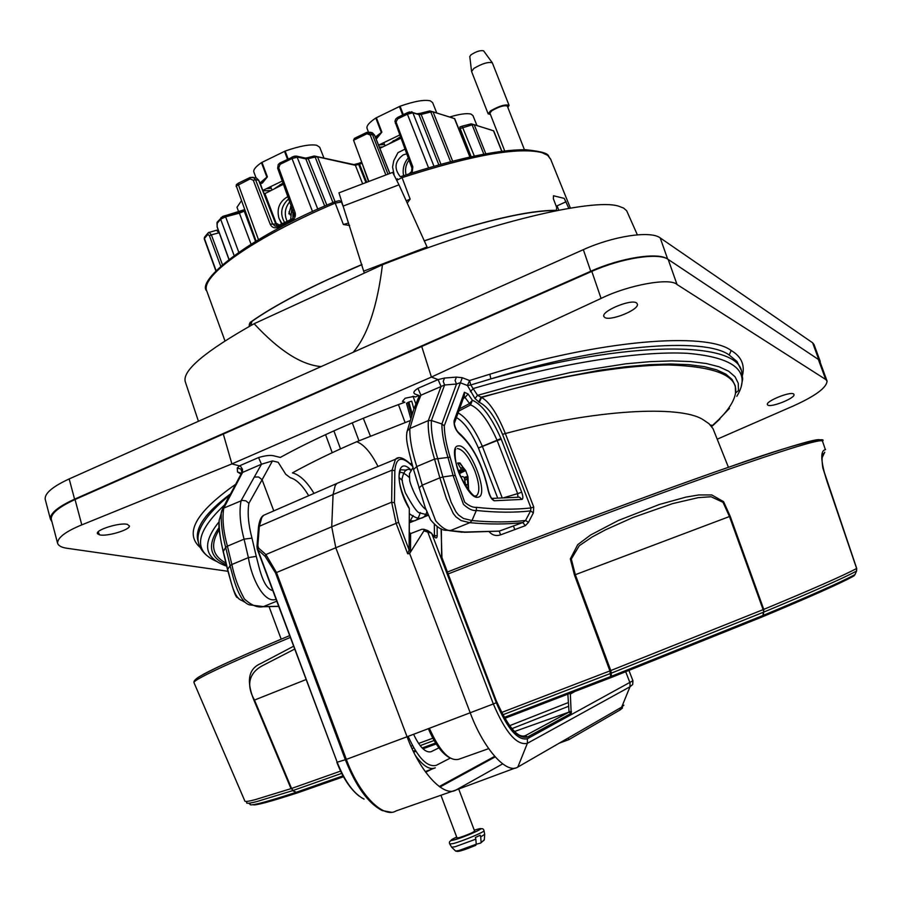<?xml version="1.0" encoding="UTF-8"?>
<svg xmlns="http://www.w3.org/2000/svg" width="902" height="902" viewBox="0 0 902 902"><rect width="100%" height="100%" fill="white"/><g stroke="black" fill="none" stroke-linecap="round" stroke-linejoin="round"><path stroke-width="1.35" d="M127.407 524.389L129.437 526.013C129.877 529.948 106.763 536.791 99.57 534.852L97.54 533.758C94.631 530.128 119.865 522.19 127.407 524.389M604.554 317.301C609.166 321.721 638.424 310.277 637.443 304.391L636.801 303.151C632.009 298.167 599.571 311.765 604.092 316.827L603.833 316.072M767.715 404.987C770.364 407.986 794.887 398.391 794.031 394.659L793.76 394.106C791.077 390.803 764.479 401.661 767.534 404.795L767.41 404.491M378.006 466.469C370.981 452.646 363.878 444.393 356.707 441.732C332.77 452.026 311.337 462.422 292.417 472.885C299.678 474.734 306.872 481.555 313.975 493.36M728.433 467.292L712.997 428.63L709.017 423.714L702.996 419.622C680.187 404.863 594.452 409.553 505.345 433.535L533.736 507.025L533.364 512.866L528.471 522.371L525.37 525.663L522.788 522.54L525.584 520.443L530.59 510.904L530.962 507.95L502.549 434.369C494.961 416.645 487.215 405.979 479.312 402.382L475.004 398.504L467.416 385.504L460.121 382.707L456.502 384.026L444.618 384.985L420.918 395.211L416.318 406.655L413.928 408.753L406.779 432.543M741.32 370.305L737.024 361.51L729.199 355.027C704.417 336.547 599.977 344.936 490.846 378.908L489.854 374.206C600.473 339.84 706.21 331.609 731.184 350.506C741.173 356.437 744.962 364.656 742.526 375.198M229.976 494.296C205.983 512.336 195.204 527.444 197.639 539.633L198.079 541.234M200.323 547.615C184.076 533.42 195.666 512.46 235.061 484.724M353.189 352.287C367.588 335.476 377.34 306.308 382.459 264.771C489.414 222.422 592.952 197.955 618.547 206.141L623.598 208.069L626.676 210.752L637.353 234.824M464.056 396.328L465.015 397.455L468.093 394.005L464.383 392.269L464.361 395.482L454.484 422.982M412.225 414.086L408.854 402.01L411.74 401.198L413.883 408.832M408.854 402.01L406.498 403.284L410.805 418.72M416.318 406.655L409.858 428.495L407.276 430.897C405.528 438.428 406.712 443.547 413.544 469.468L425.237 507.612L430.592 519.845C436.76 527.196 442.183 530.68 446.873 530.308L465.049 532.045L461.52 532.203M418.945 487.948L422.215 485.186L439.849 477.846L434.561 459.084C429.792 443.468 427.717 430.637 428.326 420.603L409.858 428.495C409.587 438.395 411.887 451.079 416.769 466.56L422.215 485.186L435.689 520.826C441.89 527.884 446.997 531.053 451.011 530.353L469.852 522.686L461.102 520.555L456.006 516.925L453.266 513.497L446.377 498.603L439.849 477.846L442.893 476.989L451.169 502.29L455.905 511.738L458.577 515.042L463.493 518.492L471.994 520.544L476.335 510.464C472.704 510.972 468.409 508.931 463.448 504.353L453.075 475.467L455.33 475.523L464.71 502.2C469.198 505.966 473.11 507.679 476.459 507.341C496.585 509.54 514.749 509.743 530.962 507.95L533.736 507.025M241.905 472.242L240.958 469.051L237.237 468.014L239.673 465.759L258.558 457.551C265.808 455.397 271.152 454.89 274.614 456.04L280.319 457.427C315.474 438.09 357 419.689 404.897 402.224L402.439 401.356L405.167 398.222L413.871 396.429L415.394 396.959L418.866 395.448L416.476 394.569C412.586 393.531 413.071 391.457 417.93 388.334L420.918 395.211L418.9 396.666M503.305 497.87L517.647 493.62L497.182 440.571L501.241 439.229L521.694 492.21L517.647 493.62L517.962 497.171M518.019 497.137L519.473 497.171L521.942 499.415L494.251 500.757L491.883 498.468M494.251 500.757C491.646 499.697 489.617 496.247 488.174 490.406L488.602 491.229C490.034 495.863 491.274 498.378 492.323 498.783L491.714 498.423M457.968 432.058L459.208 433.851C455.521 429.927 453.807 425.62 454.056 420.918L464.383 392.269M488.58 491.094C482.897 464.812 472.806 445.216 458.295 432.306C456.581 430.671 455.262 427.852 454.337 423.827L454.056 420.918M459.58 408.798L469.311 403.701L472.366 400.251C481.848 404.276 491.376 417.04 500.96 438.519L497.036 440.221C488.174 420.343 479.345 408.572 470.573 404.885L458.757 411.087M463.301 398.425L465.015 397.455L470.573 404.885L472.366 400.251L468.093 394.005M458.103 412.902C466.402 417.457 474.486 428.597 482.356 446.298L497.036 440.221M482.356 446.298L478.421 448.012C471.318 432.002 463.989 421.865 456.423 417.581M497.182 440.571L478.421 448.012L497.701 498.118M491.838 498.411L517.658 497.25M241.285 473.55L240.327 473.764L237.519 471.949L237.237 468.014M241.454 473.257L237.519 471.949M185.384 382.042L185.203 381.501C182.452 370.395 205.419 351.137 254.127 323.717C279.068 350.652 301.403 364.938 321.123 366.595M254.127 323.717L382.459 264.771M427.492 247.937L398.988 184.82L343.11 206.096L338.972 192.836M343.11 206.096L364.295 273.114M392.663 172.395L398.988 184.82M591.813 271.378L75.035 499.516L81.8 524.885L231.893 463.91L431.415 377.07L601.07 298.438L591.813 271.378C621.918 257.927 658.798 252.312 668.179 259.426L677.03 284.513L825.713 379.471L818.328 359.402L819.704 361.048L827.066 381.072L825.713 379.471M51.403 519.732L51.29 519.304C50.737 513.666 58.653 507.071 75.035 499.516M81.8 524.885C65.857 531.402 57.773 537.468 57.536 543.083C58.404 545.834 61.708 547.582 67.447 548.337L227.958 571.293M827.066 381.072C826.638 387.691 815.397 395.989 793.365 405.945L717.293 439.161M818.328 359.402L668.179 259.426M677.03 284.513C670.175 277.399 628.299 284.919 601.07 298.438M417.93 388.334L438.09 379.584L431.415 377.07L421.561 345.962M258.558 457.551L261.479 464.226L242.582 472.411L242.48 469.232L240.428 466.131L231.893 463.91L223.166 433.569M444.506 378.051L456.389 377.115L455.093 380.475L456.502 384.026L441.867 423.974L431.393 420.501L444.618 384.985L443.232 381.411L444.506 378.051L438.09 379.584L441.078 386.484L428.326 420.603L431.393 420.501C430.874 430.412 432.949 442.995 437.605 458.272L442.893 476.989L453.075 475.467L447.832 457.021C443.852 444.032 441.867 433.016 441.867 423.974L444.269 425.868C444.46 434.606 446.411 445.036 450.109 457.19L455.33 475.523M456.389 377.115L462.286 377.712L444.269 425.868M741.106 387.251L742.696 378.896L741.579 371.026C735.525 340.787 628.818 340.155 490.846 378.908L470.765 384.974L469.559 380.543L467.416 385.504L470.765 384.974L477.541 395.347L481.544 397.421C489.425 401.864 497.363 413.894 505.345 433.535L502.549 434.369M222.061 509.98L223.786 508.085L242.582 472.411L241.646 472.817M219.569 518.966L219.163 520.409C218.927 529.553 220.302 539.836 223.268 551.291L227.642 569.263C230.63 579.603 233.776 598.082 241.837 600.484L245.31 602.435M239.019 599.007C236.583 594.418 237.508 606.302 227.541 569.624L230.123 565.633L231.882 564.494C234.272 576.649 238.444 588.138 244.419 598.984C251.466 605.434 257.814 607.971 263.452 606.595L249.674 604.892C239.38 602.378 233.494 579.524 230.123 565.633L225.669 547.356C222.309 534.458 220.843 522.957 221.261 512.855L221.757 510.735M262.099 479.751L248.896 503.327L245.964 500.881L242.243 500.362L223.786 508.085C222.05 518.278 223.256 530.974 227.405 546.172L231.882 564.494L248.388 557.616L244.07 539.159C240.033 523.859 239.041 511.039 241.093 500.678L261.479 464.226L272.46 460.922L262.099 479.751L273.746 510.848M528.471 522.371L525.584 520.443C509.596 522.359 491.725 522.393 471.994 520.544L469.852 522.686C489.312 524.457 506.958 524.412 522.788 522.54L499.223 531.12L465.049 532.045M533.364 512.866L530.59 510.904C514.444 512.731 496.359 512.584 476.335 510.464L476.459 507.341M712.23 425.699L718.747 419.599C728.624 409.812 734.217 400.95 735.536 393.024L735.31 385.864L732.108 379.528L725.884 374.138L716.56 369.797L704.169 366.607L688.745 364.645L670.389 363.98L649.271 364.679L625.616 366.753L599.706 370.226L542.508 381.23L480.969 397.207L478.736 402.168M475.004 398.504L477.541 395.347L509.337 386.507L570.616 372.458L625.762 363.822L650.038 361.646L671.719 360.89L690.56 361.544L706.39 363.529L719.097 366.787L728.647 371.229L735.017 376.743L738.264 383.237L738.467 390.577L735.536 393.024C738.231 375.841 715.872 366.483 668.483 364.972C620.091 364.994 547.266 378.333 481.544 397.421L479.312 402.382M736.81 396.328C751.704 371.838 735.333 357.508 687.685 353.336C639.338 350.641 558.214 363.416 473.065 388.593L470.483 391.761M276.012 599.356C263.914 603.833 251.308 577.686 248.388 557.616L256.258 556.365C259.336 567.967 263.17 588.251 272.742 590.596M248.896 503.327C247.34 512.956 248.366 524.558 251.974 538.122L244.07 539.159L227.405 546.172L225.669 547.356L223.177 551.674C217.224 524.513 219.186 523.273 219.163 520.409L222.523 509.055L241.747 472.749L241.928 470.979M262.054 479.65L258.603 476.989L254.409 477.057M308.676 495.66C302.531 485.389 296.397 479.402 290.286 477.71L285.754 474.305L278.177 462.286L272.46 460.922M501.241 439.229L500.96 438.519M464.203 532.304L499.223 531.12L500.565 534.875C496.201 536.25 492.469 535.281 489.358 531.954M356.707 441.732L410.241 420.591M411.797 463.188L410.41 463.707M525.37 525.663L500.565 534.875M820.346 362.796L818.847 359.74L667.66 259.088C658.223 251.917 620.926 257.656 590.742 271.265L74.584 499.178C57.931 506.8 49.881 513.452 50.422 519.157L51.91 521.66M590.742 271.265L583.346 249.662L69.183 478.928L74.584 499.178M45.303 499.674L45.19 499.223C44.604 493.36 52.598 486.595 69.183 478.928M583.346 249.662C613.416 235.986 650.669 230.438 660.185 237.891L667.66 259.088M818.847 359.74L812.612 342.783L660.185 237.891M812.612 342.783L813.999 344.485L820.222 361.386M352.287 422.846L358.951 440.762M340.505 448.88L333.887 430.874M250.846 325.532L251.929 321.36C270.138 308.574 295.845 294.469 329.083 279.045L361.995 264.624M424.233 240.924C484.408 220.629 528.132 210.504 555.429 210.527M514.862 529.654L513.385 525.945M413.026 396.271L415.867 404.017M405.077 422.486L398.436 404.592M325.554 434.663L332.229 452.691M500.903 438.541L501.185 439.229M370.372 435.993L363.292 418.257M279.169 218.746L282.067 223.741M264.151 193.998L283.51 184.222M264.782 193.265L277.162 225.883M267.105 199.376L266.203 199.229M379.855 148.323L400.804 138.265M397.681 139.765L393.159 140.802M368.377 131.929L367.035 128.343C366.347 125.885 369.279 122.435 375.818 118.004L400.06 106.222C414.356 101.216 424.459 99.434 430.378 100.877L432.633 102.636L436.669 112.739M375.356 137.059L381.332 132.47L376.675 136.991L376.822 138.378L376.033 138.761M568.846 208.362L564.246 198.384L553.49 195.757L553.343 198.665L556.647 207.359L556.444 210.335C529.215 210.121 485.129 220.28 424.188 240.834M449.985 116.91C460.065 113.956 467.089 113.021 471.058 114.126L472.975 115.614L476.865 125.322M260.441 182.576L266.868 177.13L262.369 181.595L262.448 182.993L260.193 183.907M283.431 183.997L279.992 184.718M255.976 177.75L253.845 171.978C253.203 169.723 255.728 166.611 261.445 162.642L285.145 151.074C299.52 146.034 310.04 144.094 316.692 145.245L319.714 147.251L323.886 157.861M375.818 118.004L381.332 132.47L381.873 132.166L376.822 138.378M244.994 210.741L244.25 211.158L244.566 209.58M238.635 212.094L244.205 209.862M255.525 241.409L244.25 211.158L239.402 213.154L238.545 212.083L224.857 215.758M262.707 190.333L260.452 183.963M274.885 188.394L283.059 182.993M261.445 162.642L266.868 177.13L267.387 176.837L262.448 182.993M282.326 181.009L262.922 190.378M277.309 225.985L275.922 224.305M362.142 163.352L355.411 165.314L317.538 156.847L315.181 157.095L314.009 156.114M365.953 182.565L358.32 163.544M362.66 183.816L355.411 165.314L353.37 164.468L354.655 164.48M366.719 182.272L359.165 163.239L361.488 162.304M385.864 174.977L370.226 135.063L372.425 134.499L387.973 174.176M370.226 135.063L367.013 133.744L366.866 132.346L370.384 132.267L372.425 134.499L374.454 135.029L371.094 132.459M411.549 111.769L412.879 112.795L407.4 114.182L397.602 118.929L397.444 117.531L407.185 112.863M412.755 112.547L416.758 113.765L420.174 113.348L421.166 114.43L418.923 114.633L412.879 112.795L433.952 166.216M429.532 111.036L430.806 111.983L421.166 114.43L440.92 164.243M470.043 156.959L454.709 118.692L433.028 111.792L430.806 111.983L450.538 161.661M470.889 123.957L472.129 124.871L458.814 128.918M501.895 151.265L493.698 130.869L474.181 124.668L472.129 124.871L483.81 154.141M251.027 323.705L249.38 324.19L250.192 322.397C275.144 304.729 312.408 285.438 361.961 264.523M249.177 326.468L249.38 324.19M566.118 201.732L557.041 205.87L558.812 210.2M555.835 210.606L556.444 210.335M406.193 200.842L410.139 199.094L407.208 203.085M396.869 180.22L402.067 177.638L401.311 176.409C455.645 158.605 497.058 149.709 525.573 149.709C553.738 152.731 546.589 155.854 550.592 159.034L547.593 155.291L541.922 152.618C518.357 146.778 471.735 155.121 402.067 177.638L410.139 199.094M349.626 225.477L343.38 224.519L348.578 223.031M334.8 201.766L339.321 200.639L341.43 201.98L334.992 203.187C253.575 237.677 199.703 276.271 206.772 291.019L206.885 291.335M341.43 201.98L343.38 206.919L341.43 201.98M343.38 224.519L334.698 201.777C247.655 237.564 196.005 280.77 206.772 291.019L224.981 340.911M397.365 178.776L396.474 179.363M367.013 133.744L353.561 140.261L354.407 138.378L367.058 132.301L369.087 132.842L370.384 134.635L372.041 134.477M353.561 140.261L368.862 181.46M238.737 212.026L236.989 207.268L241.375 200.83M264.647 193.411L263.869 193.276M259.787 182.892L262.302 181.674M314.392 156.023L353.37 164.468M354.565 164.435L359.165 163.239M375.57 137.589L376.63 137.07M429.995 110.946L452.511 117.88M471.318 123.867L491.59 130.113M378.581 145.154L399.597 135.041M388.536 144.151L400.308 136.935M406.633 153.859L403.25 154.873C394.726 161.244 393.757 168.539 400.353 176.758M404.885 149.191L397.996 152.63L393.746 160.703L392.573 166.994L394.05 174.436M408.978 160.139C405.787 164.626 404.818 169.531 406.058 174.83M403.577 175.653C402.371 169.08 403.904 163.194 408.178 157.985M293.037 210.143L292.857 218.419M291.233 205.25L288.865 213.887M289.892 201.597C284.885 207.787 283.972 214.372 287.152 221.328M288.843 198.733C281.052 205.791 279.643 213.729 284.604 222.535M288.02 196.501C279.609 201.293 276.564 208.441 278.876 217.957L281.559 223.978M290.658 219.66L291.944 207.178M279.383 225.015L276.824 223.549M275.527 572.939L265.177 556.387L265.865 554.561L276.486 572.499L346.345 759.383L407.061 736.765C420.242 772.631 444.111 797.842 456.187 789.927L396.147 810.898C383.35 818.993 359.143 794.561 346.345 759.383L345.353 759.732L275.527 572.939L335.803 547.74L331.71 526.813L391.648 502.2L394.456 502.741L398.605 522.359L409.113 549.983L409.316 508.649L408.741 507.623M267.172 513.757L263.7 515.267L261.839 517.398L259.336 526.272L333.075 494.533L335.206 485.569L337.01 483.371L340.313 482.006M415.495 755.662C423.196 766.136 429.792 770.184 435.294 767.827L425.237 771.605M413.612 734.318C419.802 747.33 425.654 753.125 431.156 751.693L438.891 747.871M450.222 758.131L436.297 765.313C427.345 767.602 417.964 757.962 408.155 736.359M623.88 705.172L621.67 707.134L517.827 767.072C506.732 774.626 483.664 749.043 470.348 713.155L409.621 553.433L423.951 530.816L423.85 529.294L421.775 529.305L410.59 533.601L410.523 550.243L409.113 549.983L407.681 553.749L396.091 523.239L391.648 502.2L392.088 470.156L395.471 459.265L398.402 458.013M427.627 530.545L427.785 532.101L423.951 530.816M431.641 533.217L427.785 532.101L493.338 703.966L407.061 736.765L335.803 547.74L398.605 522.359M406.734 470.145L400.42 469.762L399.079 475.343C398.661 483.416 402.01 494.319 409.136 508.04M265.177 556.387L257.262 549.149L256.969 546.589L257.848 545.642L258.581 548.078L265.865 554.561L331.71 526.813L333.075 494.533L392.088 470.156L394.85 470.686L394.456 502.741M410.703 469.739C396.192 455.206 394.738 485.49 409.316 508.649L409.316 532.259L410.59 533.601M410.523 550.243L409.621 553.433M408.989 553.681L407.681 553.749M391.513 812.274L382.234 810.571C368.275 803.4 355.986 786.454 345.353 759.732L337.179 762.19L257.893 549.893L258.581 548.078M502.651 763.881L456.187 789.927L515.076 768.087M433.434 535.732L431.878 533.849L496.303 702.714C507.409 728.839 517.771 740.835 527.377 738.727L632.922 680.728L632.685 684.539L630.002 686.76L621.67 707.134M511.84 728.681L568.655 706.255M568.407 702.523L509.506 725.738M428.258 515.29L409.361 522.81M488.67 748.649L458.78 759.247C449.546 761.592 439.759 751.321 429.431 728.421M428.416 728.805C434.798 743.733 441.755 753.305 449.275 757.533M574.236 691.868L570.357 694.021L571.18 713.347L568.812 712.163L514.49 731.522M570.357 694.021L569.737 693.593M571.552 711.87L568.993 711.43L567.865 694.314M730.192 516.26L763.757 609.38L609.91 670.908L574.461 575.014L570.335 558.924L577.72 544.661L590.573 535.01L618.287 520.51L659.328 504.489L685.858 497.126L698.87 494.939L711.779 494.939L723.607 501.692L730.192 516.26L729.47 516.53L723.021 502.313L711.103 496.754L698.306 497.633L672.531 503.632L632.832 517.556L605.659 529.745L592.129 536.994L579.253 545.721L571.304 559.026L575.329 574.687L610.778 670.558L611.522 676.241L610.879 677.65L762.089 616.957L762.912 615.502L762.089 616.957M822.06 457.821L824.721 452.184C825.048 454.36 820.324 450.628 822.816 467.834L856.708 568.452L856.596 571.034L854.972 574.608L856.539 571.079L856.629 568.508L827.01 481.409L856.629 568.508C843.122 575.679 812.161 589.299 763.757 609.38L763.43 615.299C811.033 595.433 841.543 581.869 854.972 574.608L853.01 576.468C839.649 583.718 809.387 597.192 762.235 616.889M855.017 574.585L853.89 575.983M822.816 467.834L826.886 480.743M827.01 481.409C814.991 443.728 827.867 451.316 825.217 449.185M574.461 575.014L729.47 516.53L763.971 612.007C812.206 591.949 843.066 578.306 856.539 571.079M504.669 718.409L610.846 677.661L609.91 670.908L501.467 712.535M343.482 776.746L298.37 792.576L295.856 792.418L292.755 790.614L296.239 792.283L342.997 775.855M248.58 803.242L250.158 803.964C248.219 806.771 263.452 802.927 295.856 792.418L298.37 792.576M294.593 649.113L262.527 665.653C253.067 670.592 243.799 681.247 254.488 700.065L291.549 788.461L340.584 771.109M305.97 679.589L253.958 700.279C246.178 681.055 248.4 668.822 260.655 663.59L293.522 646.272M622.076 706.886L622.515 707.991L620.283 709.818L619.674 708.273M620.283 709.818L568.858 739.651L559.24 743.158M568.858 739.651L568.215 737.983M460.877 468.161L462.997 467.259L459.997 462.985L457.618 462.997L461.114 468.939L460.629 470.01L458.148 470.573M468.634 490.462L467.743 481.86M463.2 469.333L462.41 467.8M459.682 463.222L465.646 470.483L465.06 470.01L459.095 473.133M462.997 467.259L460.956 468.42M458.52 471.622L464.09 468.905L463.154 467.484M464.09 468.905L458.667 472.028M459.062 473.043L464.992 469.942L464.35 469.254M465.049 479.875L467.36 478.996L467.213 477.079L467.969 476.808L465.646 470.483M467.36 478.996L465.094 480.135M460.64 476.876L462.884 476.572L464.248 477.508L465.533 484.633L467.89 484.554L467.394 479.255M458.475 464.113L459.997 462.985M458.374 471.216L460.505 470.077M465.883 484.802L467.89 484.554M467.213 477.44L464.586 478.297M464.226 477.451L467.405 476.47M464.395 477.834L467.236 477.023M459.298 473.663L465.691 470.596M469.795 56.544L470.923 54.864C476.245 51.448 480.462 50.117 483.585 50.839L483.63 50.907M490.429 114.464L488.14 113.832L471.577 71.506L473.9 68.417C482.018 63.591 488.151 61.719 492.334 62.813L509.078 105.376L507.849 107.428M488.14 113.832L490.53 110.89C499.257 105.94 505.436 104.102 509.078 105.376M524.423 149.698L507.319 106.098C504.297 105.038 499.156 106.56 491.894 110.675L489.899 113.122L504.692 150.916M484.002 830.719L484.69 834.294L480.698 836.921L480.259 835.241L475.388 837.484L475.828 839.164L455.093 846.752L451.631 847.181L449.782 844.035M456.683 837.045C450.188 840.123 449.32 841.092 454.101 839.942C465.376 837.011 489.944 825.725 477.474 829.242L474.283 830.201M460.223 838.003L461.102 837.079M463.515 836.808L464.113 836.177M470.472 833.493L471.363 833.696L470.934 833.256M471.239 833.11L472.806 833.076M484.295 839.931L480.642 843.066L476.233 844.249M480.642 843.066L484.306 839.785L484.678 834.44M480.698 836.921L481.093 841.961M451.722 847.26L455.544 851.003L458.566 850.654L476.233 844.216L475.782 845.321C465.15 849.695 458.926 851.713 457.1 851.364L455.634 851.082M476.233 844.216L475.828 839.164M440.931 795.26L457.043 837.992L459.49 837.575C467.416 834.936 472.468 832.794 474.632 831.137L458.701 788.991M99.57 534.852L98.149 531.887M458.363 445.926C469.762 443.457 490.034 496.156 478.049 497.182C466.74 500.666 445.746 445.892 458.363 445.926M475.997 495.897L476.966 495.322C479.988 491.398 479.3 483.292 474.903 471.002C468.95 456.863 463.098 449.376 457.348 448.542M729.199 355.027L731.184 350.506M407.828 402.45L411.616 416.047M450.109 457.19L434.561 459.084L416.769 466.56L413.544 469.468M488.174 490.406C482.593 464.936 472.93 446.084 459.208 433.851M482.491 446.659L502.234 497.915M521.942 499.415C523.25 498.862 523.16 496.461 521.694 492.21M241.071 473.933L240.327 473.764M364.058 271.006L426.973 247.024M462.286 377.712L469.559 380.543L489.854 374.206M729.492 408.369L718.747 419.599M225.895 563.028C212.195 555.688 209.974 544.571 219.209 529.666M219.039 527.591C206.975 544.988 209.399 557.391 226.334 564.81M226.673 566.163C204.123 558.27 201.552 543.523 218.983 521.931M224.564 504.917C195.17 532.518 192.746 551.449 217.292 561.721M276.7 601.206L263.452 606.595L278.594 606.291M251.974 538.122L256.258 556.365M222.501 509.1L228.758 496.652M198.835 543.985L198.474 542.643C195.61 530.466 205.915 514.704 229.424 495.356M384.511 144.467L379.032 144.94M379.404 147.195L382.831 146.891M376.596 137.172L375.694 137.916M359.706 163.995L358.804 164.299M220.686 266.158L209.433 235.783L211.372 234.847L222.411 264.636M463.696 228.262L464.259 227.98M410.613 112.998L409.621 111.916L407.242 112.784L407.4 114.182L428.54 167.795M332.928 202.533L315.181 157.095L306.364 159.011L297.637 157.106L292.011 158.549L291.898 157.128L294.289 156.249L280.195 162.879M295.225 157.354L294.289 156.249L296.206 156.057M262.91 190.841L270.375 190.57M271.265 188.259L266.485 188.653M262.256 181.821L260.148 183.805M312.554 211.609L292.011 158.549L280.071 164.356L278.729 167.885L295.055 212.342C295.991 215.961 294.943 218.701 291.91 220.573L277.59 227.372C274.309 228.499 271.84 227.439 270.194 224.181L253.282 180.242L250.136 178.9L236.313 185.992L256.067 241.082M236.313 185.992L236.73 184.256M251.038 244.149L239.402 213.154L225.613 216.818L220.64 219.209L221.046 217.54M222.569 217.934L222.523 216.559L244.397 209.692M234.092 255.446L220.64 219.209L216.976 223.549L217.055 222.287L222.523 216.559L224.756 215.736L225.613 216.818L238.748 252.165M376.359 117.7L381.873 132.166M402.687 114.994L399.406 106.492M400.06 106.222L403.329 114.678M223.696 245.051L219.22 232.75M209.027 232.254L211.372 234.847L218.927 232.829L216.536 230.235M216.976 223.549L217.224 226.932M217.134 226.673L228.984 259.269M228.882 259.348L217.066 226.842L217.382 221.892M258.468 239.65L238.376 184.628L238.534 183.151M250.136 178.9L250.057 177.48L253.236 177.288L255.537 179.667L272.438 223.572L274.885 226.019L277.455 225.962M278.729 167.885L277.963 168.775M295.055 212.342L294.277 213.176M291.91 220.573L292.022 219.051M277.59 227.372L277.512 225.906L291.763 219.175M270.194 224.181L275.82 224.057L258.615 180.231L255.537 179.667L253.282 180.242M258.727 180.513L256.303 177.863L255.007 177.615M287.501 159.259L284.502 151.344M285.145 151.074L288.133 158.955M261.963 162.349L267.387 176.837M280.071 164.356L279.97 162.935L278.244 164.502L277.647 168.2L294.402 215.082L292.225 218.893L277.512 225.906L274.885 226.019L276.283 226.21M317.831 209.196L296.747 156.17L304.966 157.974M324.743 206.107L305.485 158.087L307.571 157.771M326.851 205.171L307.808 157.658L314.246 156.001M368.557 181.573L361.713 162.191M397.602 118.929L395.347 123.416M396.226 122.48L412.823 166.859L411.921 167.738M412.823 166.859L412.158 172.846M370.711 132.447L367.666 133.53M389.788 173.488L374.555 135.277M438.823 164.829L418.923 114.633M433.028 111.792L452.635 161.131M469.886 156.993L454.45 118.489M459.828 127.058L462.095 126.19L459.873 127.002L460.054 128.321L471.148 156.722M471.148 123.845L462.095 126.19L474.328 156.035M501.749 151.277L493.473 130.7M474.181 124.668L485.806 153.78M453.323 231.284L452.669 231.6M317.538 156.847L335.037 201.631M289.023 211.745L290.241 214.958M294.199 216.243L292.631 212.117M291.346 208.745L290.534 206.603M209.433 235.783L207.922 234.317L204.404 238.489L216.063 270.6M204.247 238.861L204.483 237.237L204.258 238.883L215.849 270.825M207.922 234.317L208.001 233.054L204.81 236.854M218.408 230.506L216.818 230.168L208.373 232.637M275.493 572.838L276.44 572.398M258.446 527.433L259.336 526.272L257.848 545.642M625.684 671.708L630.013 682.848L630.002 686.76L527.377 743.316L517.827 767.072M527.377 738.727L527.377 743.316C516.857 745.695 505.515 732.582 493.338 703.966L496.303 702.714M257.927 549.262L257.408 545.902M412.71 466.503C402.01 455.578 396.057 456.976 394.85 470.686M439.95 787.018L495.175 756.891M494.702 756.361L439.274 786.533M425.71 772.259L431.607 769.214M257.262 549.149L337.179 762.19C344.835 781.515 353.798 793.816 364.058 799.116M433.535 535.754L434.414 535.416L434.336 524.569M434.268 536.374L434.414 535.416L437.199 535.935C437.019 538.347 436.016 538.573 434.166 536.622L434.922 536.791L433.997 536.07M437.12 526.745L437.199 535.935M441.078 528.752L442.003 558.936M441.36 556.049L496.168 700.516C507.973 726.719 517.68 738.445 525.291 735.694L568.812 712.163M571.18 713.347L527.478 737.035C517.759 739.155 507.285 727.001 496.044 700.583L441.98 558.879M527.478 737.035L525.291 735.694L569.106 712.084M522.946 736.382L524.975 735.773L523.239 736.382M611.206 672.148L610.428 672.452M290.241 637.466C244.949 656.464 215.578 669.577 202.161 676.816C196.332 679.95 193.603 681.901 193.986 682.656L244.904 801.145C245.152 801.855 248.456 801.393 254.826 799.77L291.008 788.641L253.958 700.279M341.689 773.364L293.127 790.479L291.549 788.461L292.755 790.614L256.608 801.619C249.099 803.513 245.818 803.783 246.787 802.43M610.575 672.982L611.274 672.712M203.153 674.414C216.412 667.232 245.209 654.3 289.565 635.639M447.166 572.116C544.774 533.95 649.519 494.882 719.762 470.314C790.096 445.926 823.47 436.083 819.895 440.785M825.206 449.14L822.5 441.179C821.812 438.271 786.161 449.162 715.545 473.854C645.212 498.637 543.117 536.803 447.899 574.022M611.522 676.241L762.912 615.502L763.464 612.221L611.285 673.163M422.147 747.983L435.61 743.034M504.128 717.462L610.902 676.477M436.185 743.958L422.982 748.807M610.665 673.411L502.685 714.858M434.087 740.497L420.14 745.638M418.562 743.462L432.825 738.208M298.043 792.689C269.698 801.867 254.657 805.869 252.921 804.697M413.229 751.174L415.303 750.441M415.867 751.343L413.691 752.11M413.792 747.938L412 748.559M410.94 746.225L412.53 745.661M483.991 830.663C485.389 831.588 462.523 841.205 453.334 843.539L449.76 844.001C448.689 841.701 450.132 840.36 454.067 839.954L477.62 830.855C481.251 828.059 483.371 827.991 483.991 830.663M475.365 495.965L476.481 495.897C474.407 498.197 469.006 491.59 460.291 476.076C453.244 461.283 455.228 446.479 455.69 449.309M197.651 539.667L198.045 541.11M449.546 530.703L461.181 532.09M419.103 396.181L414.074 408.516M241.973 471.769L241.928 470.991M392.798 172.338L338.949 192.848M185.203 381.501L198.44 421.29M51.29 519.304L57.536 543.083M227.541 569.624L223.177 551.674M712.332 425.992L719.864 419.058M710.302 424.966L712.084 425.327M278.639 606.392L262.944 606.753M197.639 539.644L198.474 542.643C199.985 548.619 203.638 553.557 209.444 557.447M281.176 639.168L269.078 606.674M50.422 519.157L45.19 499.223M376.675 136.991L377.791 136.371M376.585 137.329L375.751 138.04M550.592 159.034L570.402 208.103M412.113 111.938L407.242 112.784L397.444 117.531L395.685 119.12L394.929 121.398L411.943 168.122L411.537 171.628L409.136 173.827M262.369 181.595L263.542 180.919M262.234 182.012L260.328 183.94M236.132 186.455L236.392 184.673L238.308 183.207L250.057 177.48L256.292 177.863L258.784 180.332L275.989 224.136M271.874 189.837L270.634 186.646M361.691 162.157L359.221 163.183M370.384 132.267L372.413 132.808L374.589 135.12L389.867 173.455M420.174 113.348L429.814 110.912M556.568 210.324L555.891 210.628M354.407 138.378L366.866 132.346M385.053 145.831L383.79 142.651M336.92 483.449L263.7 515.267C261.106 516.654 259.359 520.634 258.468 527.219L256.969 546.589M423.816 529.271L427.728 530.579L431.708 533.296M412.575 466.018C404.468 457.957 398.763 455.702 395.471 459.265L337.01 483.371M495.153 756.857L439.905 786.984M628.919 670.412L632.922 680.728M441.619 556.658L441.337 528.854M358.928 795.947C350.077 788.788 342.715 777.569 336.841 762.269M193.986 682.656C193.445 680.796 196.253 678.225 202.42 674.944C215.961 667.469 245.017 654.367 289.565 635.662M610.564 672.96L611.274 672.689M447.178 572.127C549.668 532.045 659.576 491.162 729.898 466.796C800.92 441.461 827.799 436.951 822.466 441.078M409.361 522.551L413.127 515.527M402.393 480.563L399.067 477.451M409.361 521.04L414.446 520.792M414.638 520.713C416.904 520.409 418.787 517.68 420.276 512.528M409.609 477.71C404.152 472.772 400.713 471.295 399.27 473.268M409.407 513.689C418.494 520.454 424.312 519.868 426.849 511.93M410.511 470.066C406.734 467.834 403.927 470.697 402.089 478.646C401.864 480.36 402.923 485.017 405.28 492.616C412.022 504.996 416.577 511.682 418.956 512.686L428.168 515.087M425.913 509.472C417.209 503.575 408.978 480.98 409.7 479.875L409.418 473.753L412.992 467.54M468.645 490.282L467.969 476.808M466.492 485.005L467.45 484.893M483.585 50.839L492.334 62.813M469.784 56.443L471.532 71.247M454.619 778.178L454.879 778.877"/></g></svg>
